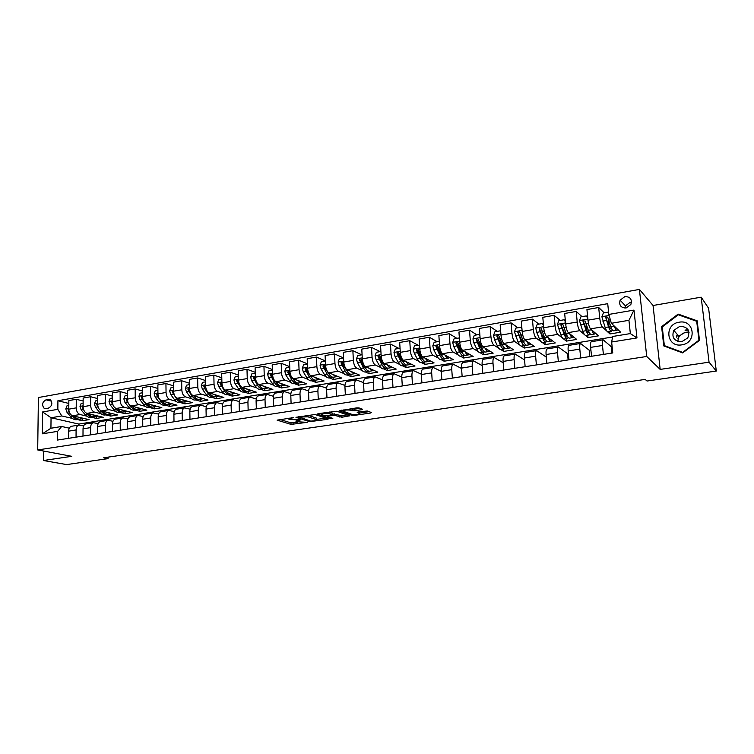 <?xml version="1.0" encoding="UTF-8"?>
<svg xmlns="http://www.w3.org/2000/svg" width="754" height="754" viewBox="0 0 754 754"><rect width="100%" height="100%" fill="white"/><g stroke="black" fill="none" stroke-linecap="round" stroke-linejoin="round"><path stroke-width="1.13" d="M293.617 417.612L277.095 420.138L291.044 424.389L307.217 422.344L296.228 421.693C295.511 421.222 296.256 420.807 298.443 420.44L300.705 419.855L289.131 419.488C288.405 419.007 289.14 418.583 291.336 418.206L293.617 417.612M677.083 336.161L676.451 337.123M624.906 296.558L620.108 300.186C618.827 305.257 620.825 307.849 626.112 307.99L630.853 304.503C632.267 299.347 630.287 296.69 624.906 296.558M631.503 302.241L630.174 302.326L625.462 305.888L624.887 308.075M361.769 409.695L362.551 409.243L358.932 407.895L356.783 407.848L339.168 410.836L352.061 415.388L354.154 415.426L370.695 412.994L371.477 412.551L367.255 410.987L357.98 412.004L357.207 412.447L359.526 413.296C359.027 414.493 356.472 414.841 351.864 414.342L343.268 411.279C343.739 410.044 346.331 409.695 351.034 410.214L354.568 410.77L361.769 409.695L361.732 408.932M660.174 369.403L709.052 362.184L716.3 371.053L708.59 308.207L701.163 297.18L653.049 305.493L639.411 289.413L646.725 356.472L660.174 369.403L653.049 305.493M43.553 451.043L43.44 460.506L71.762 456.321L37.7 449.95L646.725 356.472M43.44 460.506L66.635 464.587L108.067 458.621L108.067 457.141M716.3 371.053L647.036 381.024L645.188 379.413L103.666 457.772L108.067 458.621M315.012 414.502L295.954 417.311L309.592 421.656L327.594 419.347L328.32 418.932L315.012 414.502M318.084 413.673L336.765 411.232L349.696 415.774L341.967 417.226L334.663 415.397L327.924 416.048L327.274 416.5L332.816 418.366L330.846 418.621L317.349 414.106L318.084 413.673M45.928 408.564L48.397 408.131C52.111 406.01 52.799 403.23 50.452 399.79L46.032 399.808C42.299 401.976 41.64 404.766 44.034 408.178L45.928 408.564M639.411 289.413L38.397 397.528L37.7 449.95M612.606 336.991L78.85 424.078L51.046 417.754L50.933 428.234L61.649 426.481L57.634 431.354L57.549 440.053L612.766 352.938L611.645 342.014L612.7 336.473L630.344 333.588L628.94 320.318L611.353 323.287L620.646 332.194L609.958 333.947L609.703 331.487M57.634 431.354L42.375 433.814L42.648 411.948L57.841 409.337L61.743 415.954L72.431 418.432M68.831 403.456L57.917 400.732L57.841 409.337M57.917 400.732L607.724 303.673L608.827 314.427L633.973 310.101L636.97 337.933L611.645 342.014M709.052 362.184L701.163 297.18M78.85 424.078L78.85 425.077M77.389 419.582L82.384 420.741L89.095 419.639L72.648 415.765C70.292 414.87 69.01 412.664 68.793 409.158L68.85 400.572L76.267 399.271L76.22 407.886C76.437 411.401 77.719 413.616 80.065 414.521L86.597 416.085M61.743 415.954L51.046 417.754L42.648 411.948M604.171 312.825L598.685 307.5L599.75 318.15C600.297 322.542 601.145 325.455 602.286 326.897L609.958 333.947M598.685 307.5L586.942 309.564L587.979 320.167C588.516 324.54 589.374 327.443 590.561 328.867L598.478 335.841L587.979 337.566L587.743 335.125M582.031 316.661L576.207 311.449L577.215 322.015C577.743 326.369 578.61 329.253 579.826 330.667L584.633 334.738M585.34 335.332L587.979 337.566M576.207 311.449L564.671 313.476L565.651 323.994C566.179 328.329 567.055 331.204 568.309 332.599L576.697 339.423L566.377 341.119L566.15 338.697M560.269 320.422L554.124 315.332L555.076 325.813C555.585 330.129 556.48 332.976 557.762 334.371L562.578 338.141M563.69 339.017L566.377 341.119M554.124 315.332L542.795 317.321L543.719 327.754C544.218 332.052 545.133 334.889 546.443 336.275L555.283 342.947L545.142 344.616L544.925 342.212M538.884 324.126L532.418 319.14L533.323 329.536C533.823 333.815 534.737 336.642 536.075 338.009L540.948 341.562M542.362 342.589L545.142 344.616M532.418 319.14L521.287 321.1L522.164 331.449C522.654 335.719 523.578 338.518 524.954 339.875L534.237 346.406L524.256 348.046L524.058 345.662M517.866 327.773L511.099 322.891L511.947 333.202C512.428 337.453 513.37 340.243 514.765 341.59L519.704 344.946M521.372 346.086L524.256 348.046M511.099 322.891L500.156 324.814L500.976 335.087C501.448 339.309 502.4 342.09 503.832 343.419L513.54 349.809L503.719 351.43L503.531 349.064M497.197 331.355L490.138 326.567L490.939 336.802C491.401 341.015 492.362 343.777 493.823 345.096L498.828 348.301M500.731 349.517L503.719 351.43M490.138 326.567L479.374 328.461L480.147 338.65C480.609 342.844 481.58 345.596 483.069 346.906L493.182 353.164L483.531 354.748L483.352 352.401M476.877 334.87L469.535 330.186L470.279 340.346C470.732 344.521 471.712 347.255 473.229 348.555L478.319 351.618M480.421 352.881L483.531 354.748M469.535 330.186L458.95 332.052L459.676 342.165C460.119 346.322 461.118 349.045 462.654 350.327L473.163 356.453L463.663 358.018L463.493 355.69M456.886 338.329L449.271 333.749L449.978 343.824C450.411 347.971 451.42 350.676 452.984 351.948L458.149 354.889M460.449 356.19L463.663 358.018M449.271 333.749L438.875 335.577L439.544 345.615C439.978 349.733 440.996 352.429 442.589 353.701L453.465 359.696L444.125 361.232L443.965 358.913M437.226 341.741L429.346 337.245L430.006 347.245C430.43 351.355 431.458 354.041 433.069 355.294L438.319 358.112M440.798 359.451L444.125 361.232M429.346 337.245L419.12 339.046L419.752 349.008C420.176 353.098 421.203 355.765 422.843 357.01L434.087 362.881L424.898 364.399L424.747 362.061M417.886 345.087L409.761 340.685L410.364 350.61C410.779 354.691 411.825 357.349 413.484 358.584L418.819 361.298M421.467 362.646L424.898 364.399M409.761 340.685L399.695 342.457L400.289 352.344C400.694 356.397 401.741 359.045 403.428 360.271L415.02 366.02L405.982 367.509L405.841 365.134M398.857 348.386L390.487 344.078L391.053 353.928C391.458 357.971 392.514 360.601 394.229 361.807L399.639 364.436M402.447 365.794L405.982 367.509M390.487 344.078L380.591 345.813L381.138 355.624C381.533 359.649 382.598 362.269 384.333 363.475L396.265 369.102L387.358 370.572L387.226 368.15M380.129 351.628L371.534 347.406L372.052 357.179C372.448 361.194 373.513 363.796 375.275 364.993L380.77 367.528M383.72 368.894L387.358 370.572M371.534 347.406L361.788 349.111L362.297 358.857C362.683 362.853 363.758 365.436 365.539 366.623L377.801 372.146L369.036 373.588L368.913 371.185M361.703 354.814L352.872 350.685L353.362 360.384C353.739 364.371 354.832 366.944 356.633 368.122L362.203 370.572M362.08 354.748L357.726 355.502L356.416 358.961L357.462 362.815L360.657 368.423C362.203 371.043 363.748 372.212 365.313 371.939L369.036 373.588M352.872 350.685L343.296 352.363L343.758 362.033C344.135 365.992 345.228 368.565 347.057 369.724L359.62 375.134L350.996 376.557L350.883 374.248M343.711 361.062L338.112 362.024L339.385 358.678L343.56 357.962L334.522 353.909L334.964 363.532C335.332 367.49 336.435 370.044 338.282 371.194L343.928 373.569M338.112 362.024L339.14 365.935L342.382 371.486C343.956 374.078 345.539 375.228 347.151 374.945L350.996 376.557M334.522 353.909L325.097 355.558L325.521 365.153C325.879 369.092 326.991 371.637 328.857 372.778L341.732 378.074L333.24 379.479L333.136 377.226M325.332 360.883L316.463 357.076L316.868 366.642C317.227 370.563 318.339 373.089 320.233 374.229L325.945 376.529M329.319 377.895L333.24 379.479M316.463 357.076L307.18 358.706L307.566 368.235C307.915 372.137 309.046 374.653 310.95 375.784L324.116 380.977L315.756 382.353L315.662 380.148M307.387 363.786L298.678 360.205L299.055 369.696C299.395 373.588 300.535 376.086 302.458 377.207L308.235 379.441M311.741 380.798L315.756 382.353M298.678 360.205L289.545 361.807L289.904 371.26C290.233 375.134 291.383 377.631 293.325 378.744L306.765 383.833L298.537 385.181L298.452 383.004M289.724 366.661L281.185 363.277L281.515 372.702C281.845 376.557 282.995 379.045 284.965 380.148L290.808 382.316M294.437 383.663L298.537 385.181M281.185 363.277L272.194 364.851L272.505 374.238C272.835 378.093 273.985 380.563 275.973 381.656L289.677 386.642L281.572 387.971L281.496 385.803C279.715 386.123 278 385.03 276.341 382.532L275.691 381.524M272.345 369.498L263.957 366.303L264.249 375.652C264.579 379.488 265.738 381.948 267.736 383.032L273.655 385.143M277.397 386.482L281.572 387.971M263.957 366.303L255.097 367.858L255.38 377.179C255.7 380.996 256.869 383.447 258.886 384.521L272.854 389.413L264.871 390.723L264.805 388.574M255.229 372.306L246.992 369.281L247.255 378.574C247.566 382.372 248.745 384.813 250.78 385.878L256.756 387.933M260.62 389.262L264.871 390.723M246.992 369.281L238.273 370.817L238.518 380.063C238.829 383.861 240.008 386.284 242.062 387.339L256.285 392.137L248.415 393.428L248.349 391.288M238.387 375.077L230.281 372.212L230.517 381.439C230.818 385.219 232.006 387.631 234.07 388.678L240.111 390.685M244.089 391.995L248.415 393.428M230.281 372.212L221.695 373.72L221.912 382.909C222.213 386.679 223.401 389.083 225.493 390.12L239.951 394.823L232.204 396.095L232.147 393.974M221.799 377.82L213.834 375.106L214.032 384.267C214.325 388.018 215.521 390.412 217.623 391.439L223.721 393.39M227.802 394.691L232.204 396.095M213.834 375.106L205.38 376.595L205.559 385.718C205.851 389.45 207.048 391.835 209.169 392.862L223.872 397.471L216.228 398.725L216.181 396.613M205.456 380.525L197.633 377.952L197.793 387.047C198.085 390.77 199.292 393.145 201.422 394.163L207.576 396.057M211.761 397.349L216.228 398.725M197.633 377.952L189.301 379.413L189.452 388.48C189.735 392.184 190.941 394.549 193.09 395.558L208.019 400.072L200.489 401.317L200.451 399.224M189.358 383.202L181.667 380.761L181.808 389.79C182.082 393.484 183.297 395.831 185.465 396.84L191.676 398.687M195.955 399.969L200.489 401.317M181.667 380.761L173.458 382.193L173.58 391.194C173.854 394.879 175.079 397.217 177.256 398.216L192.393 402.645L184.975 403.871L184.947 401.788M173.505 385.85L165.937 383.522L166.05 392.485C166.314 396.161 167.548 398.489 169.735 399.479L176.002 401.279M180.376 402.542L184.975 403.871M165.937 383.522L157.85 384.936L157.944 393.88C158.208 397.537 159.443 399.856 161.648 400.836L177.002 405.181L169.688 406.378L169.659 404.314M157.888 388.461L150.442 386.237L150.527 395.153C150.781 398.791 152.025 401.1 154.24 402.08L160.555 403.833M165.032 405.087L169.688 406.378M150.442 386.237L142.478 387.641L142.544 396.519C142.798 400.148 144.042 402.447 146.276 403.418L161.827 407.678L154.617 408.866L154.598 406.811M142.506 391.034L135.173 388.923L135.23 397.773C135.475 401.392 136.728 403.682 138.972 404.634L145.333 406.359M149.895 407.584L154.617 408.866M135.173 388.923L127.322 390.299L127.36 399.12C127.605 402.721 128.859 405.002 131.121 405.954L146.87 410.138L139.763 411.307L139.744 409.271M127.341 393.588L120.131 391.562L120.159 400.355C120.395 403.946 121.658 406.218 123.929 407.16L130.338 408.838M134.985 410.053L139.763 411.307M120.131 391.562L112.393 392.928L112.403 401.684C112.638 405.266 113.901 407.528 116.191 408.461L132.12 412.561L125.117 413.72L125.107 411.693M112.393 396.095L105.296 394.172L105.296 402.9C105.532 406.472 106.795 408.725 109.094 409.648L115.55 411.288M120.272 412.485L125.117 413.72M105.296 394.172L97.671 395.511L97.652 404.21C97.888 407.763 99.16 410.006 101.47 410.93L117.577 414.954L110.668 416.095L110.668 414.078M97.662 398.583L90.678 396.736L90.65 405.407C90.876 408.951 92.158 411.184 94.476 412.108L100.97 413.701M105.777 414.888L110.668 416.095M90.678 396.736L83.157 398.055L83.119 406.698C83.345 410.233 84.618 412.457 86.955 413.371L103.241 417.311L96.427 418.432L96.427 416.434L94.608 416.736C92.478 417.103 90.471 416.18 88.576 413.965L88.378 413.71M91.488 417.254L96.427 418.432M69.283 428.168L61.649 426.481M83.637 425.897L78.925 425.058C77.162 425.586 76.22 427.216 76.088 429.95L76.05 437.15M98.19 423.597L93.383 422.711C91.639 423.239 90.716 424.87 90.593 427.622L90.574 434.879M112.959 421.269L108.039 420.327C106.323 420.845 105.409 422.494 105.296 425.256L105.296 432.56M127.944 418.913L122.921 417.904C121.224 418.423 120.329 420.082 120.225 422.862L120.244 430.214M143.147 416.528L138.01 415.445C136.342 415.972 135.456 417.631 135.371 420.43L135.409 427.838M158.585 414.106L153.326 412.956C151.677 413.475 150.819 415.143 150.734 417.97L150.8 425.426M174.249 411.656L168.868 410.43C167.247 410.949 166.398 412.627 166.332 415.463L166.417 422.975M190.149 409.177L184.645 407.867C183.052 408.376 182.223 410.063 182.157 412.928L182.28 420.487M206.294 406.67L200.658 405.256C199.094 405.775 198.283 407.462 198.227 410.346L198.368 417.961M222.684 404.125L216.916 402.617C215.371 403.126 214.579 404.832 214.541 407.726L214.711 415.397M239.338 401.543L233.42 399.931C231.912 400.44 231.139 402.146 231.11 405.068L231.308 412.796M256.247 398.941L250.177 397.207C248.697 397.707 247.943 399.432 247.934 402.372L248.151 410.148M273.429 396.302L267.199 394.436C265.747 394.936 265.022 396.67 265.022 399.629L265.267 407.462M290.874 393.635L284.484 391.618C283.061 392.118 282.364 393.861 282.373 396.84L282.646 404.738M308.612 390.94L302.043 388.762C300.658 389.262 299.979 391.006 299.998 394.012L300.309 401.967M326.633 388.206L319.885 385.869C318.527 386.359 317.868 388.112 317.915 391.137L318.254 399.149M344.955 385.454L338.009 382.919C336.689 383.4 336.058 385.171 336.105 388.225L336.482 396.293M363.579 382.674L356.425 379.922C355.143 380.402 354.54 382.184 354.606 385.256L355.011 393.381M382.514 379.865L375.143 376.877C373.899 377.358 373.315 379.139 373.4 382.24L373.843 390.431M401.769 377.038L394.163 373.786C392.957 374.257 392.41 376.058 392.504 379.168L392.985 387.424M421.354 374.201L413.503 370.638C412.344 371.109 411.816 372.91 411.938 376.058L412.447 384.37M442.843 365.86L442.721 365.888C441.618 366.35 441.147 368.169 441.288 371.345L433.164 367.434C432.042 367.905 431.552 369.714 431.684 372.881L432.231 381.27M461.561 368.48L453.154 364.182C452.08 364.644 451.618 366.472 451.769 369.658L452.362 378.112M482.192 365.624L473.493 360.883C472.466 361.336 472.032 363.164 472.202 366.378L472.824 374.898M503.191 362.768L494.172 357.519C493.191 357.962 492.796 359.809 492.984 363.051L493.653 371.628M524.567 359.931L515.208 354.097C514.275 354.54 513.917 356.388 514.124 359.658L514.831 368.31M546.791 363.296L546.245 357.066L536.612 350.61C535.736 351.053 535.406 352.91 535.632 356.199L536.386 364.927M568.13 359.941L567.545 353.673L558.394 347.066C557.574 347.5 557.281 349.375 557.526 352.693L558.328 361.486M567.545 353.673L568.412 353.532M589.826 356.538L589.213 350.214L580.561 343.466C579.788 343.89 579.543 345.775 579.807 349.111L580.655 357.98M589.213 350.214L590.9 349.95M611.909 353.079L611.258 346.699L603.125 339.79C602.418 340.214 602.201 342.109 602.493 345.473L603.389 354.408M611.258 346.699L612.116 346.567M82.384 420.741L82.393 418.762M83.147 401.034L76.267 399.271M71.687 426.236L71.489 426.274C69.717 426.802 68.765 428.423 68.633 431.147L68.586 438.328M86.031 423.908L85.833 423.937C84.09 424.464 83.147 426.095 83.025 428.837L82.997 436.066M100.584 421.533L100.395 421.571C98.661 422.089 97.737 423.739 97.624 426.491L97.615 433.767M115.343 419.139L115.155 419.167C113.449 419.686 112.544 421.335 112.44 424.116L112.45 431.439M130.319 416.698L130.14 416.726C128.453 417.254 127.558 418.913 127.464 421.703L127.501 429.083M145.522 414.229L145.333 414.257C143.675 414.775 142.798 416.444 142.713 419.252L142.77 426.689M160.941 411.722L160.762 411.75C159.122 412.268 158.265 413.937 158.189 416.774L158.274 424.248M176.596 409.177L176.417 409.205C174.805 409.714 173.967 411.401 173.901 414.248L174.004 421.788M192.477 406.585L192.308 406.613C190.715 407.132 189.895 408.819 189.848 411.693L189.97 419.281M208.604 403.965L208.434 403.993C206.879 404.502 206.078 406.208 206.03 409.092L206.181 416.736M224.975 401.307L224.805 401.326C223.278 401.835 222.496 403.55 222.468 406.453L222.647 414.153M241.6 398.602L241.431 398.63C239.932 399.13 239.178 400.845 239.15 403.776L239.357 411.533M258.481 395.85L258.32 395.878C256.85 396.378 256.106 398.112 256.096 401.062L256.332 408.866M275.625 393.06L275.464 393.088C274.022 393.588 273.306 395.322 273.316 398.3L273.579 406.161M293.033 390.233L292.882 390.261C291.478 390.751 290.78 392.495 290.799 395.492L291.091 403.409M310.723 387.358L310.573 387.377C309.197 387.876 308.527 389.63 308.565 392.646L308.886 400.619M328.697 384.427L328.546 384.455C327.208 384.945 326.567 386.708 326.614 389.743L326.963 397.782M346.953 381.458L346.812 381.486C345.511 381.967 344.889 383.739 344.946 386.802L345.341 394.898M365.511 378.442L365.37 378.47C364.107 378.951 363.513 380.732 363.588 383.814L364.012 391.967M384.37 375.379L384.229 375.398C383.013 375.878 382.438 377.669 382.532 380.77L382.994 388.989M403.541 372.259L403.409 372.278C402.221 372.749 401.684 374.549 401.797 377.679L402.287 385.963M423.032 369.083L422.9 369.111C421.759 369.573 421.25 371.383 421.373 374.54L421.901 382.891M451.769 369.658L441.288 371.345L441.853 379.762M462.994 362.589L462.871 362.608C461.825 363.06 461.373 364.889 461.533 368.093L462.145 376.576M483.484 359.253L483.371 359.272C482.372 359.724 481.957 361.562 482.126 364.785L482.777 373.334M504.332 355.86L504.219 355.879C503.267 356.331 502.89 358.178 503.088 361.43L503.776 370.044M525.538 352.41L525.434 352.429C524.53 352.872 524.19 354.729 524.398 358.009L525.133 366.689M547.112 348.904L547.018 348.913C546.169 349.356 545.858 351.223 546.094 354.521L546.876 363.277M569.072 345.332L568.987 345.341C568.186 345.775 567.922 347.651 568.177 350.978L568.997 359.809M591.428 341.694L591.343 341.713C590.599 342.127 590.373 344.022 590.646 347.377L591.522 356.274M608.846 323.051L608.751 320.987M611.353 323.287L608.827 314.427M50.933 428.234L42.375 433.814M633.973 310.101L628.94 320.318M636.97 337.933L630.344 333.588M697.158 320.808L678.129 314.098L661.597 326.642L663.765 345.926L682.643 352.91L699.495 340.337L697.158 320.808M662.304 327.443L661.597 326.642M678.826 314.974L678.129 314.098M279.781 419.441L290.987 422.871L297.802 422.212M316.331 419.469L325.747 418.074M299.225 417.019L310.657 421.118L314.069 420.855C316.303 420.478 317.057 420.053 316.331 419.573L308.009 416.849L299.225 417.019L299.206 416.519M316.02 418.838L316.049 419.46M307.745 415.228L315.983 417.923M347.198 414.898L341.892 415.68L341.967 417.226M332.25 413.833L341.892 415.68M321.43 413.173L321.458 413.946L319.875 413.409M329.159 413.512C324.503 413.003 321.949 413.343 321.487 414.54L324.795 415.661L331.543 415.011L332.278 414.587L329.159 413.512L329.083 412.023M332.146 413.277L332.203 414.559M329.253 411.995L332.137 412.994M351.147 408.696L354.493 409.186L360.129 408.338M359.479 412.315L359.526 411.778M359.517 413.069L369.064 411.656M341.59 410.138L343.183 410.704M68.821 405.539L66.946 405.869L65.796 408.885L66.936 412.221L70.867 416.924C72.77 419.12 74.797 420.035 76.955 419.658L78.736 419.365M77.342 416.868L82.582 418.724L83.666 418.357M72.224 415.633L73.006 416.566C74.91 418.762 76.936 419.676 79.095 419.309L79.585 419.177M82.224 418.79L80.442 419.083C78.293 419.46 76.258 418.545 74.354 416.34L74.184 416.133M68.793 408.611L68.049 409.601L69.283 412.099M83.138 403.06L81.159 403.409L79.999 406.444L81.14 409.799L85.032 414.549C86.927 416.774 88.944 417.697 91.074 417.32L92.883 417.019M91.573 414.483L96.776 416.378L97.85 416.01M86.352 413.154L87.21 414.191C89.095 416.406 91.111 417.33 93.232 416.962L93.741 416.83M83.119 406.18L82.29 407.16L83.713 409.922M97.662 400.544L95.57 400.911L94.401 403.965L95.541 407.358L99.405 412.146C101.29 414.389 103.279 415.322 105.39 414.954L107.238 414.643M106.012 412.07L111.168 413.993L112.242 413.626M100.659 410.6L101.611 411.778C103.486 414.021 105.475 414.954 107.577 414.587L108.095 414.455M110.819 414.05L108.972 414.361C106.87 414.728 104.881 413.786 103.006 411.543L102.77 411.26M97.662 403.739L96.729 404.691L98.369 407.754M112.393 397.999L110.188 398.376L109.019 401.458L110.15 404.87L113.986 409.705C115.852 411.967 117.822 412.909 119.905 412.551L121.79 412.24M120.659 409.611L125.767 411.58L126.842 411.203M115.126 407.961L116.22 409.337C118.076 411.599 120.046 412.542 122.129 412.184L122.657 412.042M125.428 411.637L123.533 411.948C121.46 412.315 119.49 411.364 117.633 409.102L117.37 408.772M112.403 401.269L111.375 402.184L113.288 405.624M127.351 395.407L125.023 395.803L123.845 398.913L124.966 402.353L128.774 407.235C130.621 409.516 132.572 410.468 134.627 410.11L136.549 409.799M135.522 407.122L140.574 409.13L141.639 408.753M129.726 405.162L131.045 406.858C132.883 409.139 134.834 410.101 136.889 409.742L137.417 409.592M140.244 409.186L138.312 409.507C136.267 409.865 134.316 408.894 132.478 406.613L132.186 406.236M127.322 398.743L126.229 399.639L128.5 403.588M677.846 338.904L678.449 337.764C680.4 334.701 683.209 332.825 686.866 332.146L688.967 332.005M681.767 344.851C697.356 342.966 694.491 319.083 679.137 322.212C663.765 324.182 666.413 347.754 681.767 344.851M681.748 341.732L687.761 337.924C690.447 330.648 687.837 326.755 679.948 326.265L673.803 330.346C671.39 337.462 674.038 341.26 681.748 341.732M677.789 341.43L678.864 336.303L684.886 332.326L689.081 332.712M676.376 336.68L676.875 335.916M662.248 326.934L678.27 314.776L696.696 321.289L698.958 340.195L682.643 352.382L664.349 345.615L662.248 326.934M697.309 322.118L696.696 321.289M665.103 346.425L664.349 345.615M686.724 329.828L688.016 329.677M142.515 392.777L140.074 393.202L138.877 396.331L140.008 399.79L143.778 404.719C145.607 407.019 147.539 407.999 149.565 407.641L151.516 407.32M150.593 404.596L155.597 406.642L156.653 406.255M142.544 396.293L141.309 397.056L142.308 399.403L146.078 404.342C147.907 406.642 149.829 407.612 151.856 407.264L152.402 407.103M155.267 406.698L153.307 407.019C151.281 407.377 149.358 406.397 147.53 404.097L147.209 403.673M157.906 390.11L155.343 390.553L154.136 393.701L155.258 397.198L159 402.174C160.809 404.493 162.723 405.482 164.721 405.134L166.709 404.804M165.88 402.033L170.838 404.116L171.893 403.729M157.944 393.805L156.606 394.436L157.595 396.802L161.328 401.788C163.147 404.106 165.041 405.096 167.039 404.747L167.595 404.587M170.517 404.172L168.51 404.502C166.521 404.851 164.617 403.861 162.807 401.533L162.449 401.062M158.038 395.087L156.606 394.436M173.533 387.405L170.838 387.876L169.622 391.043L170.743 394.568L174.447 399.592C176.238 401.939 178.123 402.938 180.093 402.589L182.129 402.25M181.403 399.432L186.304 401.562L187.35 401.166M173.59 391.364L173.316 390.911L172.129 391.778L176.813 399.196C178.604 401.543 180.479 402.542 182.449 402.202L183.024 402.033M185.984 401.618L183.938 401.948C181.978 402.297 180.102 401.288 178.312 398.941L177.916 398.414M173.722 392.73L172.129 391.778M189.386 384.663L186.558 385.153L185.343 388.348L186.455 391.892L190.121 396.962C191.893 399.337 193.75 400.346 195.691 400.006L197.765 399.667M197.152 396.783L201.997 398.96L203.033 398.564M189.49 389.205L189.113 388.225L187.878 389.083L188.868 391.486L192.524 396.566C194.296 398.932 196.153 399.95 198.085 399.611L198.67 399.432M201.676 399.017L199.593 399.366C197.661 399.695 195.814 398.687 194.042 396.312L193.618 395.718M189.64 390.308L187.878 389.083M205.484 381.873L202.524 382.382L201.299 385.605L202.402 389.187L206.03 394.304C207.784 396.698 209.612 397.726 211.525 397.386L213.636 397.038M213.137 394.106L217.925 396.331L218.952 395.925M205.663 387.019L205.145 385.501L203.872 386.34L204.843 388.772L208.462 393.899C210.215 396.293 212.044 397.32 213.947 396.99L214.551 396.802M209.97 393.579L209.395 392.928M217.614 396.378L215.484 396.736C213.589 397.066 211.761 396.029 210.008 393.635L209.546 392.975M205.823 387.886L203.872 386.34M221.827 379.045L218.726 379.582L217.491 382.825L218.594 386.434L222.176 391.599C223.91 394.012 225.719 395.058 227.595 394.728L229.744 394.37M229.357 391.383L234.089 393.654L235.107 393.249M222.11 384.747L221.422 382.74L220.102 383.569L224.654 391.185C226.388 393.607 228.189 394.653 230.055 394.323L230.667 394.125M226.313 391.062L225.484 390.12L234.07 388.678M233.778 393.701L231.61 394.059C229.744 394.389 227.953 393.343 226.219 390.93L225.71 390.195M222.26 385.464L221.337 383.974L220.102 383.569M238.415 376.171L235.173 376.727L233.928 379.997L235.022 383.635L238.566 388.857C240.281 391.298 242.062 392.353 243.9 392.033L246.096 391.665M245.832 388.612L250.488 390.94L251.506 390.525M238.811 382.372L237.944 379.941L236.586 380.742L241.082 388.442C242.788 390.883 244.569 391.939 246.398 391.618L247.02 391.411M242.892 388.489L241.798 387.236M250.196 390.987L247.981 391.354C246.153 391.675 244.381 390.619 242.675 388.169L242.128 387.368M238.99 383.079L237.793 381.156L236.586 380.742M255.267 373.249L251.874 373.833L250.62 377.132L251.713 380.798L255.21 386.076C256.907 388.536 258.65 389.611 260.46 389.29L262.694 388.923M262.552 385.803L267.152 388.178L268.151 387.763M255.776 379.903L254.729 377.104L253.316 377.877L257.764 385.643C259.451 388.112 261.195 389.187 262.995 388.866L263.636 388.649M259.725 385.878L258.32 384.238M266.85 388.235L264.597 388.602C262.807 388.923 261.063 387.848 259.376 385.379L258.782 384.483M256.03 380.751L254.513 378.301L253.316 377.877M272.373 370.289L268.839 370.902L267.576 374.22L268.66 377.914L272.109 383.249C273.777 385.728 275.502 386.821 277.265 386.51L279.555 386.133M279.536 382.947L284.06 385.379L285.059 384.955M273.005 377.349L271.77 374.22L270.309 374.964L274.701 382.815C276.369 385.303 278.085 386.387 279.847 386.076L280.497 385.85M276.793 383.202L275.012 381.043M273.419 378.565L271.478 375.398L270.309 374.964M289.753 367.273L286.058 367.914L284.786 371.26L285.86 374.992L289.272 380.374C290.912 382.881 292.609 383.984 294.333 383.682L296.661 383.296M296.774 380.044L301.232 382.542L302.222 382.108M290.526 374.813L289.074 371.298L287.566 372.014L291.902 379.931C293.542 382.448 295.229 383.55 296.953 383.249L297.613 383.013M294.126 380.478L288.716 372.457L287.566 372.014M300.95 382.589L298.603 382.975C296.887 383.277 295.21 382.174 293.56 379.658L292.825 378.48M307.406 364.22L303.56 364.889L302.269 368.263L303.344 372.024L306.699 377.452C308.32 379.997 309.979 381.109 311.666 380.817L314.041 380.421M314.286 377.104L318.678 379.658L319.649 379.215M308.377 372.353L306.661 368.338L305.097 369.008L309.366 377.009C310.987 379.554 312.637 380.676 314.324 380.374L315.002 380.12M311.722 377.707L306.218 369.46L305.097 369.008M318.395 379.696L316.001 380.091C314.324 380.393 312.674 379.271 311.063 376.727L310.177 375.294M325.342 361.119L321.327 361.807L320.035 365.209L321.1 368.998L324.399 374.493C326.001 377.057 327.622 378.197 329.272 377.905L331.694 377.5M332.08 374.107L336.388 376.727L337.349 376.274M326.642 370.082L324.522 365.332L322.901 365.963L327.113 374.041C328.706 376.604 330.327 377.745 331.967 377.452L332.665 377.179M329.583 374.879L324.003 366.425L322.901 365.963M336.114 376.764L333.673 377.17C332.043 377.462 330.422 376.321 328.829 373.748L327.688 371.835M350.148 371.062L354.38 373.748L355.332 373.287M354.116 373.786L351.628 374.201C350.035 374.484 348.452 373.324 346.887 370.732L342.665 362.278C341.816 361.42 341.26 361.618 340.997 362.863L345.144 371.025C346.708 373.616 348.291 374.776 349.894 374.484L350.601 374.201M347.717 371.995L342.071 363.334L340.997 362.863M368.508 367.961L372.655 370.723L373.598 370.252M372.401 370.761L369.865 371.185C368.31 371.458 366.764 370.289 365.228 367.66L361.091 359.187C360.252 358.254 359.677 358.423 359.375 359.715L363.456 367.961C364.993 370.582 366.548 371.75 368.103 371.477L368.819 371.166M366.133 369.055L363.88 366.453L360.431 360.195L359.375 359.715M380.893 351.496L376.378 352.278L375.049 355.756L376.086 359.649L379.224 365.322C380.732 367.961 382.25 369.149 383.767 368.885L386.35 368.452M387.17 364.813C388.555 366.953 389.903 367.905 391.232 367.65L392.155 367.17M390.987 367.688L388.385 368.112C386.887 368.386 385.379 367.198 383.871 364.54L379.827 356.039C378.979 355.03 378.395 355.191 378.056 356.519L382.071 364.842C383.579 367.49 385.087 368.687 386.595 368.414L387.339 368.084M384.842 366.058L382.476 363.334L379.083 357.01L378.056 356.519M400.054 348.433L395.322 348.998L393.984 352.504L395.021 356.435L398.093 362.165C399.573 364.832 401.053 366.039 402.523 365.775L405.152 365.341M406.133 361.609C407.49 363.805 408.809 364.776 410.11 364.521L411.015 364.031M409.865 364.559L407.217 365.002C405.765 365.266 404.295 364.05 402.815 361.373L398.866 352.853C398.027 351.76 397.424 351.892 397.047 353.268L400.987 361.675C402.466 364.352 403.937 365.567 405.398 365.304L406.152 364.945M403.833 363.004L401.364 360.158L398.037 353.767L397.047 353.268M419.516 345.304L414.587 345.662L413.23 349.196L414.257 353.164L417.273 358.951C418.724 361.656 420.157 362.881 421.58 362.627L424.266 362.174M425.407 358.348C426.736 360.591 428.027 361.59 429.29 361.345L430.185 360.846M429.054 361.383L426.349 361.835C424.945 362.09 423.522 360.855 422.07 358.15L418.206 349.611C417.386 348.433 416.764 348.555 416.349 349.96L420.214 358.461C421.656 361.166 423.088 362.391 424.502 362.137L425.265 361.75M423.126 359.884L420.572 356.934L417.311 350.469L416.349 349.96M439.309 342.118L438.913 341.449L434.163 342.269L432.805 345.832L433.823 349.837L436.764 355.69C438.187 358.423 439.582 359.667 440.949 359.422L443.691 358.961M441.835 356.142L442.061 355.652M444.992 355.021C446.302 357.33 447.565 358.357 448.781 358.122L449.667 357.603M448.564 358.159L445.803 358.612C444.445 358.857 443.06 357.613 441.646 354.87L437.867 346.274C437.066 345.068 436.434 345.162 435.963 346.567L439.752 355.191C441.175 357.924 442.56 359.177 443.918 358.923L444.7 358.499M442.73 356.708L440.091 353.654L436.896 347.085L435.963 346.567M459.44 338.876L458.903 337.981L454.068 338.819L452.702 342.42L453.71 346.454L456.585 352.372C457.97 355.134 459.318 356.397 460.637 356.161L463.446 355.7M461.523 352.74L461.806 352.052M464.916 351.647C466.198 354.003 467.423 355.068 468.602 354.842L469.469 354.305M468.394 354.88L465.567 355.341C464.266 355.577 462.928 354.314 461.552 351.543L457.857 342.853C457.084 341.647 456.434 341.722 455.906 343.079L459.629 351.864C461.005 354.634 462.353 355.897 463.653 355.662L464.455 355.191M462.654 353.466L459.94 350.318L456.792 343.598L455.906 343.079M458.903 337.981L459.403 338.282M479.921 335.577L479.224 334.465L474.323 335.313L472.937 338.942L473.936 343.013L476.735 348.998C478.093 351.798 479.393 353.079 480.656 352.844L483.521 352.372M481.552 349.253L481.863 348.31M485.161 348.197C486.424 350.629 487.621 351.732 488.752 351.505L489.6 350.949M488.554 351.543L485.67 352.014C484.426 352.241 483.126 350.959 481.787 348.15L478.177 339.375C477.442 338.178 476.782 338.226 476.189 339.526L479.827 348.48C481.175 351.279 482.475 352.57 483.729 352.335L484.539 351.826M482.899 350.158L480.119 346.925L477.037 340.063L476.189 339.526M479.224 334.465L479.864 334.87M500.75 332.222L499.902 330.883L494.907 331.751L493.512 335.407L494.501 339.517L497.235 345.568C498.545 348.395 499.808 349.696 501.005 349.479L503.936 348.998M501.9 345.69L502.23 344.408M505.764 344.691C506.99 347.189 508.149 348.329 509.242 348.112L510.072 347.528M499.902 330.883L500.684 331.44M509.054 348.15L506.113 348.631C504.916 348.857 503.672 347.547 502.371 344.71L498.846 335.832C498.14 334.644 497.47 334.672 496.829 335.926L500.373 345.04C501.683 347.877 502.937 349.177 504.134 348.961L504.954 348.386M503.465 346.774L500.637 343.485L497.64 336.463L496.829 335.926M521.938 328.819L520.929 327.236L515.849 328.122L514.445 331.807L518.073 342.08C519.355 344.936 520.562 346.265 521.711 346.048L524.699 345.558M522.597 342.014L522.918 340.318M526.707 341.11C527.913 343.692 529.035 344.87 530.09 344.663L530.882 344.05M520.929 327.236L521.881 328.122M529.902 344.701L526.895 345.191C525.764 345.407 524.567 344.069 523.304 341.204L519.864 332.231C519.195 331.053 518.516 331.063 517.828 332.26L521.278 341.543C522.55 344.408 523.747 345.737 524.888 345.53L525.717 344.88M524.36 343.315L521.514 339.979L517.828 332.26M543.502 325.342L542.333 323.532L537.159 324.427L535.774 328.056L536.707 332.344L539.28 338.527C540.514 341.421 541.674 342.768 542.757 342.57L545.811 342.062M543.634 338.226L543.917 335.992M548.017 337.462C549.185 340.12 550.279 341.355 551.287 341.157L552.06 340.506M542.333 323.532L543.446 324.738M551.108 341.185L548.035 341.694C546.97 341.892 545.821 340.544 544.595 337.641L541.259 328.574C540.609 327.396 539.921 327.387 539.195 328.537L542.531 337.99C543.766 340.883 544.916 342.231 545.99 342.033L546.839 341.298M545.472 339.8L545.623 339.781C544.727 339.941 543.766 338.819 542.748 336.407L539.195 328.537M565.453 321.807L564.105 319.762L558.846 320.676L557.442 324.333L560.853 334.917C562.05 337.849 563.163 339.215 564.181 339.027L567.3 338.508M565.029 334.286L565.227 331.374M569.694 333.73C570.844 336.491 571.89 337.773 572.851 337.585L573.596 336.897M564.105 319.762L565.406 321.298M572.682 337.613L569.543 338.131C568.544 338.32 567.451 336.953 566.263 334.013L563.021 324.842C562.409 323.683 561.711 323.654 560.938 324.748L564.162 334.371C565.359 337.302 566.452 338.669 567.46 338.48L568.309 337.632M567.244 336.143L567.093 336.209C566.254 336.359 565.34 335.219 564.35 332.778L560.938 324.748M587.79 318.216L586.254 315.926L580.9 316.85L579.458 320.638L582.804 331.251C583.954 334.211 585.01 335.596 585.962 335.417L589.157 334.889M586.763 330.167L586.829 326.388M591.749 329.913C592.87 332.787 593.879 334.135 594.783 333.956L595.509 333.221M586.254 315.926L587.752 317.792M594.633 333.984L591.428 334.512C590.495 334.691 589.449 333.296 588.309 330.327L585.179 321.053L583.068 320.893L586.178 330.686C587.319 333.654 588.365 335.04 589.308 334.861L590.165 333.881M589.213 332.41L588.931 332.571C588.148 332.721 587.281 331.553 586.329 329.093L583.068 320.893M608.582 312.062L603.36 312.967L601.899 316.784L605.142 327.509C606.254 330.506 607.253 331.92 608.139 331.751L611.4 331.213M608.864 325.775L608.78 321.053M616.97 330.29L613.699 330.827C612.832 330.997 611.843 329.573 610.749 326.567L614.18 325.992C615.283 329.008 616.263 330.431 617.111 330.261L617.799 329.47M610.749 326.567L607.724 317.189L605.594 316.982L608.572 326.934C609.675 329.941 610.665 331.355 611.541 331.185L612.389 330.007M611.551 328.555L611.164 328.867C610.438 329.008 609.609 327.83 608.695 325.332L605.594 316.982M602.286 326.897L590.561 328.867M579.826 330.667L568.309 332.599M557.762 334.371L546.443 336.275M536.075 338.009L524.954 339.875M514.765 341.59L503.832 343.419M493.823 345.096L483.069 346.906M473.229 348.555L462.654 350.327M452.984 351.948L442.589 353.701M433.069 355.294L422.843 357.01M413.484 358.584L403.428 360.271M394.229 361.807L384.333 363.475M375.275 364.993L365.539 366.623M356.633 368.122L347.057 369.724M338.282 371.194L328.857 372.778M320.233 374.229L310.95 375.784M302.458 377.207L293.325 378.744M284.965 380.148L275.973 381.656M267.736 383.032L258.886 384.521M250.78 385.878L242.062 387.339M217.623 391.439L209.169 392.862M201.422 394.163L193.09 395.558M185.465 396.84L177.256 398.216M169.735 399.479L161.648 400.836M154.24 402.08L146.276 403.418M138.972 404.634L131.121 405.954M123.929 407.16L116.191 408.461M109.094 409.648L101.47 410.93M94.476 412.108L86.955 413.371M80.065 414.521L72.648 415.765M76.088 429.95L68.633 431.147M76.22 407.886L68.793 409.158M90.65 405.407L83.119 406.698M90.593 427.622L83.025 428.837M105.296 402.9L97.652 404.21M105.296 425.256L97.624 426.491M120.159 400.355L112.403 401.684M120.225 422.862L112.44 424.116M135.23 397.773L127.36 399.12M135.371 420.43L127.464 421.703M150.527 395.153L142.544 396.519M150.734 417.97L142.713 419.252M166.05 392.485L157.944 393.88M166.332 415.463L158.189 416.774M181.808 389.79L173.58 391.194M182.157 412.928L173.901 414.248M197.793 387.047L189.452 388.48M198.227 410.346L189.848 411.693M214.032 384.267L205.559 385.718M214.541 407.726L206.03 409.092M230.517 381.439L221.912 382.909M231.11 405.068L222.468 406.453M247.255 378.574L238.518 380.063M247.934 402.372L239.15 403.776M264.249 375.652L255.38 377.179M265.022 399.629L256.096 401.062M281.515 372.702L272.505 374.238M282.373 396.84L273.316 398.3M299.055 369.696L289.904 371.26M299.998 394.012L290.799 395.492M316.868 366.642L307.566 368.235M317.915 391.137L308.565 392.646M334.964 363.532L325.521 365.153M336.105 388.225L326.614 389.743M353.362 360.384L343.758 362.033M354.606 385.256L344.946 386.802M372.052 357.179L362.297 358.857M373.4 382.24L363.588 383.814M391.053 353.928L381.138 355.624M392.504 379.168L382.532 380.77M410.364 350.61L400.289 352.344M411.938 376.058L401.797 377.679M430.006 347.245L419.752 349.008M431.684 372.881L421.373 374.54M449.978 343.824L439.544 345.615M470.279 340.346L459.676 342.165M472.202 366.378L461.533 368.093M490.939 336.802L480.147 338.65M492.984 363.051L482.126 364.785M511.947 333.202L500.976 335.087M514.124 359.658L503.088 361.43M533.323 329.536L522.164 331.449M535.632 356.199L524.398 358.009M555.076 325.813L543.719 327.754M557.526 352.693L546.094 354.521M577.215 322.015L565.651 323.994M579.807 349.111L568.177 350.978M599.75 318.15L587.979 320.167M602.493 345.473L590.646 347.377M51.545 401.175L46.032 399.808M50.584 399.893L48.492 399.375M291.317 417.707L291.336 418.206M298.424 419.95L298.443 420.44M293.061 422.909L293.118 424.427M290.987 422.871L291.044 424.389M327.566 418.677L327.594 419.347M311.647 421.194L311.666 421.693M309.555 420.77L309.592 421.656M307.952 415.294L308.009 416.849M301.185 416.217L301.204 416.717M348.904 415.492L348.942 416.199M339.809 415.642L339.884 417.188M334.597 413.842L334.663 415.397M332.486 413.795L332.561 415.36M327.905 415.558L327.924 416.048M330.799 417.688L330.846 418.621M354.493 409.186L354.568 410.77M352.363 409.139L352.438 410.723M350.959 408.725L351.034 410.214M359.3 411.807L359.366 413.23M370.648 412.249L370.695 412.994M354.107 414.643L354.154 415.426M352.014 414.389L352.061 415.388M68.793 408.291L65.824 408.809M73.006 416.566L70.867 416.924M69.076 411.854L66.936 412.221M68.812 409.78L68.049 409.601M83.129 405.831L80.028 406.368M87.21 414.191L85.032 414.549M89.066 413.88L88.576 413.965M83.308 409.431L81.14 409.799M83.147 407.377L82.29 407.16M97.662 403.333L94.429 403.89M101.611 411.778L99.405 412.146M103.552 411.458L103.006 411.543M97.747 406.981L95.541 407.358M97.69 404.936L96.729 404.691M112.403 400.808L109.047 401.382M116.22 409.337L113.986 409.705M118.255 408.998L117.633 409.102M112.384 404.493L110.15 404.87M112.44 402.466L111.375 402.184M127.36 398.235L123.873 398.828M131.045 406.858L128.774 407.235M133.166 406.5L132.478 406.613M127.237 401.967L124.966 402.353M127.407 399.959L126.229 399.639M688.204 329.998L685.207 330.101M685.084 330.252L688.308 330.177M677.478 334.672L676.734 335.756L677.469 334.663M142.534 395.624L138.906 396.246M146.078 404.342L143.778 404.719M148.293 403.965L147.53 404.097M142.308 399.403L140.008 399.79M142.591 397.415L141.309 397.056M157.935 392.975L154.174 393.626M161.328 401.788L159 402.174M163.646 401.401L162.807 401.533M157.595 396.802L155.258 397.198M173.571 390.289L169.659 390.968M176.813 399.196L174.447 399.592M179.216 398.791L178.312 398.941M173.118 394.163L170.743 394.568M189.433 387.565L185.371 388.263M192.524 396.566L190.121 396.962M195.032 396.142L194.042 396.312M188.868 391.486L186.455 391.892M205.54 384.804L201.327 385.52M208.462 393.899L206.03 394.304M211.082 393.456L210.008 393.635M204.843 388.772L202.402 389.187M221.893 381.986L217.52 382.74M224.654 391.185L222.176 391.599M227.369 390.732L226.219 390.93M221.073 386.01L218.594 386.434M238.49 379.139L233.957 379.912M241.082 388.442L238.566 388.857M243.91 387.961L242.675 388.169M237.548 383.211L235.022 383.635M255.352 376.237L250.648 377.047M257.764 385.643L255.21 386.076M260.696 385.153L259.376 385.379M254.268 380.365L251.713 380.798M272.477 373.296L267.604 374.135M274.701 382.815L272.109 383.249M277.755 382.297L276.341 382.532M271.252 377.481L268.66 377.914M289.866 370.308L284.814 371.175M291.902 379.931L289.272 380.374M295.068 379.403L293.56 379.658M288.509 374.54L285.86 374.992M307.528 367.273L302.307 368.178M309.366 377.009L306.699 377.452M312.665 376.463L311.063 376.727M306.02 371.562L303.344 372.024M325.474 364.191L320.064 365.124M327.113 374.041L324.399 374.493M330.535 373.466L328.829 373.748M323.824 368.536L321.1 368.998M345.144 371.025L342.382 371.486M348.687 370.431L346.887 370.732M341.901 365.464L339.14 365.935M344.22 365.068L343.654 365.162M362.25 357.877L356.444 358.866M363.456 367.961L360.657 368.423M367.132 367.339L365.228 367.66M360.28 362.344L357.462 362.815M362.768 361.92L362.052 362.033M381.081 354.634L375.077 355.671M382.071 364.842L379.224 365.322M385.888 364.201L383.871 364.54M378.951 359.168L376.086 359.649M381.609 358.716L380.751 358.857M400.223 351.345L394.012 352.42M400.987 361.675L398.093 362.165M404.936 361.015L402.815 361.373M397.923 355.935L395.021 356.435M400.76 355.454L399.761 355.624M419.686 348.009L413.267 349.111M420.214 358.461L417.273 358.951M424.313 357.773L422.07 358.15M417.216 352.655L414.257 353.164M420.232 352.146L419.083 352.344M439.478 344.606L432.834 345.747M439.752 355.191L436.764 355.69M444.002 354.474L441.646 354.87M436.82 349.328L433.823 349.837M440.034 348.782L438.724 348.998M436.905 347.123L435.972 346.604M459.601 341.147L452.73 342.325M459.629 351.864L456.585 352.372M464.021 351.128L461.552 351.543M456.764 345.935L453.71 346.454M460.166 345.351L458.696 345.605M456.82 343.72L455.916 343.183M480.072 337.632L472.965 338.848M479.827 348.48L476.735 348.998M484.388 347.717L481.787 348.15M477.037 342.486L473.936 343.013M480.647 341.873L478.997 342.156M477.075 340.252L476.208 339.715M500.892 334.05L493.55 335.313M500.373 345.04L497.235 345.568M505.095 344.258L502.371 344.71M497.659 338.98L494.501 339.517M501.476 338.329L499.657 338.64M497.678 336.736L496.848 336.18M522.07 330.412L514.482 331.713M521.278 341.543L518.073 342.08M526.16 340.723L523.304 341.204M518.629 335.417L515.425 335.964M522.663 334.729L520.665 335.068M518.639 333.155L517.838 332.58M543.625 326.708L535.774 328.056M542.531 337.99L539.28 338.527M547.592 337.142L544.595 337.641M539.977 331.788L536.707 332.344M544.228 331.063L542.041 331.43M539.958 329.507L539.185 328.923M565.557 322.938L557.442 324.333M564.162 334.371L560.853 334.917M569.402 333.494L566.263 334.013M561.683 328.094L558.365 328.659M566.169 327.33L563.794 327.736M561.645 325.794L560.919 325.21M587.875 319.102L579.496 320.544M586.178 330.686L582.804 331.251M591.588 329.781L588.309 330.327M583.784 324.333L580.401 324.908M588.497 323.532L585.924 323.975M583.719 322.024L583.031 321.421M609.119 315.455L601.937 316.689M608.572 326.934L605.142 327.509M608.864 323.645L609.656 323.504M606.273 320.516L602.832 321.1M610.363 319.819L608.45 320.139M606.188 318.188L605.537 317.566M625.462 305.888L620.108 300.186M78.925 425.058L71.489 426.274M93.383 422.711L85.833 423.937M108.039 420.327L100.395 421.571M122.921 417.904L115.155 419.167M138.01 415.445L130.14 416.726M153.326 412.956L145.333 414.257M168.868 410.43L160.762 411.75M184.645 407.867L176.417 409.205M200.658 405.256L192.308 406.613M216.916 402.617L208.434 403.993M233.42 399.931L224.805 401.326M250.177 397.207L241.431 398.63M267.199 394.436L258.32 395.878M284.484 391.618L275.464 393.088M302.043 388.762L292.882 390.261M319.885 385.869L310.573 387.377M338.009 382.919L328.546 384.455M356.425 379.922L346.812 381.486M375.143 376.877L365.37 378.47M394.163 373.786L384.229 375.398M413.503 370.638L403.409 372.278M433.164 367.434L422.9 369.111M453.154 364.182L442.721 365.888M473.493 360.883L462.871 362.608M494.172 357.519L483.371 359.272M515.208 354.097L504.219 355.879M536.612 350.61L525.434 352.429M558.394 347.066L547.018 348.913M580.561 343.466L568.987 345.341M603.125 339.79L591.343 341.713M45.768 408.583L44.034 408.178M289.074 418.036L289.112 418.819M296.171 420.242L296.199 421.043M298.707 416.594L298.735 417.16M316.265 418.036L316.331 419.573M327.161 415.661L327.189 416.255M332.212 413.022L332.278 414.587M343.202 409.893L343.24 410.666M359.451 411.788L359.526 413.296M688.195 329.969L685.15 330.063M678.864 336.303L673.803 330.346M281.478 385.812L283.768 385.426M347.151 374.945L349.63 374.531M365.313 371.939L367.839 371.515"/></g></svg>
